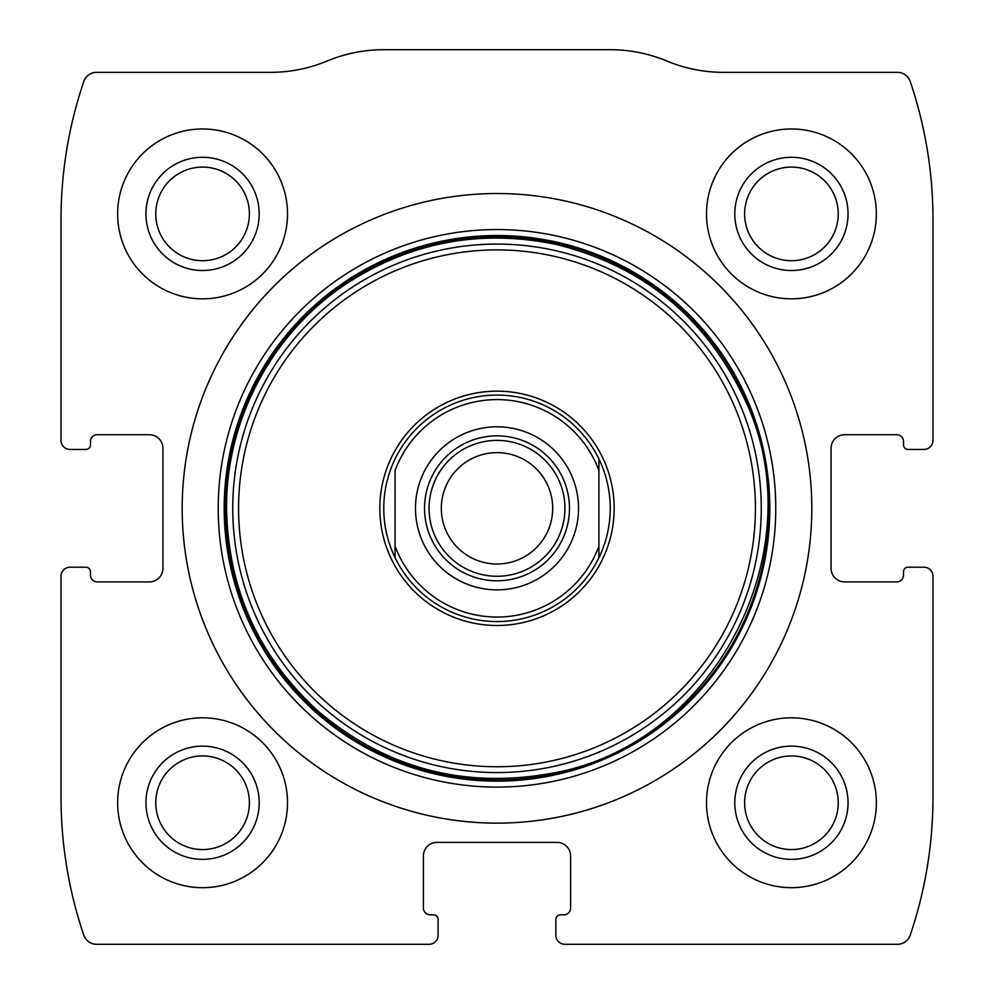 <?xml version="1.0" encoding="UTF-8"?>
<svg xmlns="http://www.w3.org/2000/svg" width="994" height="994" viewBox="0 0 994 994"><rect width="100%" height="100%" fill="white"/><g stroke="black" fill="none" stroke-linecap="round" stroke-linejoin="round"><path stroke-width="1.49" d="M61.019 576.271L61.019 797.089A430.315 430.315 0 0 0 83.745 935.068A13.593 13.593 0 0 0 96.617 944.3L429.06 944.3A9.058 9.058 0 0 0 438.118 935.242L438.118 919.388A4.535 4.535 0 0 0 433.583 914.853L430.191 914.853A6.796 6.796 0 0 1 423.394 908.069L423.394 855.971A13.593 13.593 0 0 1 436.987 842.378L557.013 842.378A13.593 13.593 0 0 1 570.606 855.971L570.606 908.069A6.796 6.796 0 0 1 563.809 914.853L560.417 914.853A4.535 4.535 0 0 0 555.882 919.388L555.882 935.242A9.058 9.058 0 0 0 564.94 944.3L897.383 944.3A13.593 13.593 0 0 0 910.255 935.068A430.315 430.315 0 0 0 932.981 797.089L932.981 576.271A9.058 9.058 0 0 0 923.911 567.214L908.069 567.214A4.535 4.535 0 0 0 903.534 571.736L903.534 575.141A6.796 6.796 0 0 1 896.737 581.925L844.651 581.925A13.593 13.593 0 0 1 831.059 568.344L831.059 448.306A13.593 13.593 0 0 1 844.651 434.713L896.737 434.713A6.796 6.796 0 0 1 903.534 441.51L903.534 444.914A4.535 4.535 0 0 0 908.069 449.437L923.911 449.437A9.058 9.058 0 0 0 932.981 440.379L932.981 219.562A430.315 430.315 0 0 0 910.255 81.583A13.593 13.593 0 0 0 897.383 72.351L723.483 72.351A147.211 147.211 0 0 1 666.862 61.019A147.211 147.211 0 0 0 610.241 49.7L383.759 49.7A147.211 147.211 0 0 0 327.138 61.019A147.211 147.211 0 0 1 270.517 72.351L96.617 72.351A13.593 13.593 0 0 0 83.745 81.583A430.315 430.315 0 0 0 61.019 219.562L61.019 440.379A9.058 9.058 0 0 0 70.089 449.437L85.931 449.437A4.535 4.535 0 0 0 90.466 444.914L90.466 441.51A6.796 6.796 0 0 1 97.263 434.713L149.349 434.713A13.593 13.593 0 0 1 162.941 448.306L162.941 568.344A13.593 13.593 0 0 1 149.349 581.925L97.263 581.925A6.796 6.796 0 0 1 90.466 575.141L90.466 571.736A4.535 4.535 0 0 0 85.931 567.214L70.089 567.214A9.058 9.058 0 0 0 61.019 576.271M811.812 508.319A314.812 314.812 0 0 0 497 193.519A314.812 314.812 0 0 0 182.188 508.319A314.812 314.812 0 0 0 497 823.131A314.812 314.812 0 0 0 811.812 508.319M117.64 802.754A84.925 84.925 0 0 1 245.046 729.198A84.925 84.925 0 0 1 245.046 876.298A84.925 84.925 0 0 1 117.64 802.754M117.64 213.896A84.925 84.925 0 0 1 245.046 140.353A84.925 84.925 0 0 1 245.046 287.452A84.925 84.925 0 0 1 117.64 213.896M706.498 802.754A84.925 84.925 0 0 1 833.891 729.198A84.925 84.925 0 0 1 833.891 876.298A84.925 84.925 0 0 1 706.498 802.754M706.498 213.896A84.925 84.925 0 0 1 833.891 140.353A84.925 84.925 0 0 1 833.891 287.452A84.925 84.925 0 0 1 706.498 213.896M734.802 213.896A56.621 56.621 0 0 1 819.739 164.867A56.621 56.621 0 0 1 819.739 262.938A56.621 56.621 0 0 1 734.802 213.896M744.618 213.896A46.817 46.817 0 0 1 814.831 173.354A46.817 46.817 0 0 1 814.831 254.439A46.817 46.817 0 0 1 744.618 213.896M734.802 802.754A56.621 56.621 0 0 1 819.739 753.713A56.621 56.621 0 0 1 819.739 851.783A56.621 56.621 0 0 1 734.802 802.754M744.618 802.754A46.817 46.817 0 0 1 814.831 762.212A46.817 46.817 0 0 1 814.831 843.297A46.817 46.817 0 0 1 744.618 802.754M145.956 213.896A56.621 56.621 0 0 1 230.881 164.867A56.621 56.621 0 0 1 230.881 262.938A56.621 56.621 0 0 1 145.956 213.896M155.76 213.896A46.817 46.817 0 0 1 225.986 173.354A46.817 46.817 0 0 1 225.986 254.439A46.817 46.817 0 0 1 155.76 213.896M145.956 802.754A56.621 56.621 0 0 1 230.881 753.713A56.621 56.621 0 0 1 230.881 851.783A56.621 56.621 0 0 1 145.956 802.754M155.76 802.754A46.817 46.817 0 0 1 225.986 762.212A46.817 46.817 0 0 1 225.986 843.297A46.817 46.817 0 0 1 155.76 802.754M379.832 508.319A117.168 117.168 0 0 1 555.584 406.857A117.168 117.168 0 0 1 555.584 609.794A117.168 117.168 0 0 1 379.832 508.319M383.759 508.319A113.241 113.241 0 0 1 598.922 458.967A113.241 113.241 0 0 1 497 621.561A113.241 113.241 0 0 1 383.759 508.319M395.078 470.497A108.706 108.706 0 0 1 598.922 470.497L598.922 546.153A108.706 108.706 0 0 1 395.078 546.153L395.078 470.497M415.467 508.319A81.533 81.533 0 0 1 537.766 437.72A81.533 81.533 0 0 1 537.766 578.93A81.533 81.533 0 0 1 415.467 508.319M598.922 546.153L598.922 557.684L598.922 546.153M395.078 557.684L395.078 546.153L395.078 557.684M598.922 458.967L598.922 470.497L598.922 458.967M424.525 508.319A72.475 72.475 0 0 1 533.231 445.56A72.475 72.475 0 0 1 533.231 571.09A72.475 72.475 0 0 1 424.525 508.319M429.06 508.319A67.94 67.94 0 0 1 530.97 449.487A67.94 67.94 0 0 1 530.97 567.164A67.94 67.94 0 0 1 429.06 508.319M441.324 508.319A55.676 55.676 0 0 1 524.844 460.098A55.676 55.676 0 0 1 524.844 556.541A55.676 55.676 0 0 1 441.324 508.319M218.22 508.319A278.78 278.78 0 0 1 636.384 266.901A278.78 278.78 0 0 1 636.384 749.749A278.78 278.78 0 0 1 218.22 508.319M224.197 508.319A272.803 272.803 0 0 1 633.402 272.07A272.803 272.803 0 0 1 633.402 744.581A272.803 272.803 0 0 1 224.197 508.319M225.327 508.319A271.673 271.673 0 0 1 632.83 273.052A271.673 271.673 0 0 1 632.83 743.599A271.673 271.673 0 0 1 225.327 508.319M232.758 508.319A264.242 264.242 0 0 1 629.127 279.476A264.242 264.242 0 0 1 629.127 737.163A264.242 264.242 0 0 1 232.758 508.319M238.572 508.319A258.428 258.428 0 0 1 626.208 284.52A258.428 258.428 0 0 1 626.208 732.131A258.428 258.428 0 0 1 238.572 508.319M226.557 508.319C228.036 589.057 258.564 656.686 318.155 711.182C384.989 767.492 461.489 788.428 547.682 773.978C715.928 748.06 819.64 544.526 741.698 393.177C702.733 314.961 640.832 265.361 555.994 244.4C480.114 228.744 409.776 242.163 344.993 284.644C271.772 333.611 225.911 420.251 226.557 508.319"/></g></svg>
